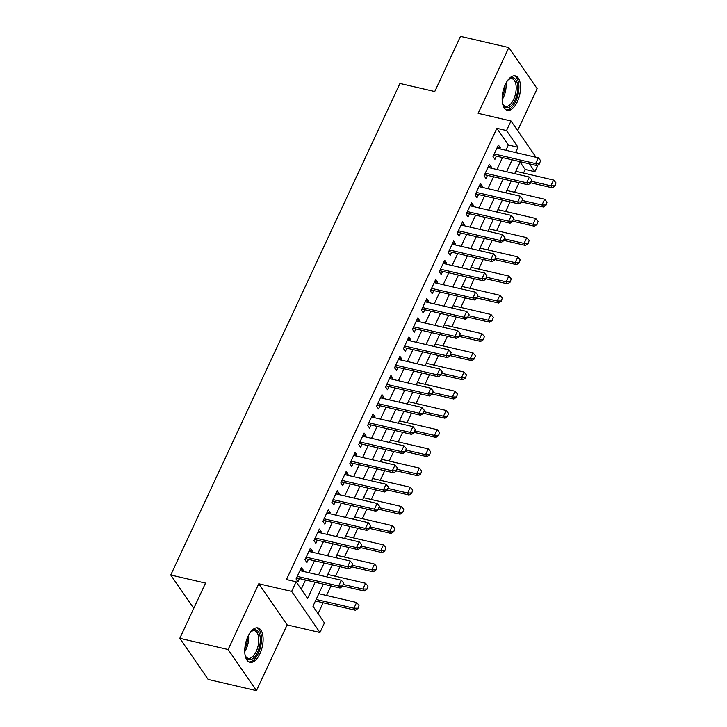 <?xml version="1.0" encoding="UTF-8"?>
<svg xmlns="http://www.w3.org/2000/svg" width="727" height="727" viewBox="0 0 727 727"><rect width="100%" height="100%" fill="white"/><g stroke="black" fill="none" stroke-linecap="round" stroke-linejoin="round"><path stroke-width="1.09" d="M259.902 653.8A17.657 8.497 103.1 0 0 257.921 627.928A17.657 8.497 103.1 0 0 247.952 636.461A17.657 8.497 103.1 0 0 249.934 662.324A17.657 8.497 103.1 0 0 259.902 653.8M517.315 101.771A17.657 8.497 103.1 0 0 515.334 75.908A17.657 8.497 103.1 0 0 505.365 84.432A17.657 8.497 103.1 0 0 507.346 110.304A17.657 8.497 103.1 0 0 517.315 101.771M323.288 584.117L312.964 606.254L324.451 622.921L319.971 632.526L291.645 591.405L296.125 581.8L307.612 598.475L315.182 582.236M287.12 624.884L258.785 583.763L228.124 649.529L179.805 638.297L208.131 679.418L256.449 690.65L287.12 624.884L319.971 632.526M517.615 130.578L537.144 88.703L508.818 47.582L478.148 113.339L511.008 120.982L536.026 157.296M538.025 164.911L534.863 171.699L529.438 163.829M523.513 173.062L525.194 169.455L534.863 171.699M318.062 613.652L323.142 602.756M326.541 595.477L331.003 585.907M335.492 576.275L339.954 566.715M344.444 557.082L348.905 547.513M353.395 537.88L357.857 528.311M362.355 518.678L366.817 509.109M371.306 499.476L375.768 489.907M380.257 480.274L384.719 470.705M389.209 461.072L393.67 451.503M398.169 441.871L402.631 432.301M407.12 422.669L411.582 413.1M416.071 403.467L420.533 393.907M425.022 384.274L429.484 374.705M433.983 365.072L438.445 355.503M442.934 345.87L447.396 336.301M451.885 326.668L456.347 317.099M460.836 307.466L465.298 297.897M469.796 288.265L474.258 278.695M478.748 269.063L483.21 259.494M487.699 249.861L492.161 240.292M496.659 230.659L501.112 221.099M505.61 211.457L510.072 201.897M514.562 192.264L519.023 182.695M228.124 649.529L256.449 690.65M179.805 638.297L205.541 583.099L170.754 575.012L399.959 83.469L434.755 91.557L460.491 36.35L508.818 47.582M302.823 571.304L303.323 570.232L301.414 567.451L296.043 578.974L297.952 581.754L299.433 578.574M311.783 552.102L312.283 551.03L310.365 548.249L304.995 559.772L306.903 562.553L308.384 559.372M320.734 532.9L321.234 531.828L319.317 529.047L313.946 540.57L315.863 543.351L317.345 540.17M329.685 513.698L330.185 512.626L328.268 509.845L322.897 521.368L324.815 524.149L326.296 520.977M338.637 494.496L339.136 493.424L337.228 490.652L331.857 502.166L333.766 504.947L335.247 501.775M347.597 475.294L348.097 474.222L346.179 471.45L340.809 482.964L342.717 485.745L344.198 482.574M356.548 456.093L357.048 455.029L355.13 452.249L349.76 463.762L351.677 466.543L353.158 463.372M365.499 436.891L365.999 435.827L364.091 433.047L358.711 444.57L360.628 447.341L362.11 444.17M374.46 417.689L374.95 416.626L373.042 413.845L367.671 425.368L369.58 428.139L371.061 424.968M383.411 398.496L383.911 397.424L381.993 394.643L376.622 406.166L378.531 408.947L380.012 405.766M392.362 379.294L392.862 378.222L390.944 375.441L385.574 386.964L387.491 389.745L388.972 386.564M401.313 360.092L401.813 359.02L399.905 356.239L394.525 367.762L396.442 370.543L397.923 367.362M410.273 340.89L410.764 339.818L408.856 337.037L403.485 348.56L405.393 351.341L406.875 348.169M419.225 321.688L419.724 320.616L417.807 317.844L412.436 329.358L414.354 332.139L415.826 328.967M428.176 302.487L428.676 301.414L426.758 298.643L421.387 310.156L423.305 312.937L424.786 309.766M437.127 283.285L437.627 282.212L435.718 279.441L430.339 290.954L432.256 293.735L433.737 290.564M446.087 264.083L446.578 263.02L444.67 260.239L439.299 271.762L441.207 274.533L442.688 271.362M455.038 244.881L455.538 243.818L453.621 241.037L448.25 252.56L450.167 255.331L451.64 252.16M463.99 225.679L464.489 224.616L462.572 221.835L457.201 233.358L459.119 236.139L460.6 232.958M472.941 206.486L473.441 205.414L471.532 202.633L466.152 214.156L468.07 216.937L469.551 213.756M481.901 187.284L482.392 186.212L480.483 183.431L475.113 194.954L477.021 197.735L478.502 194.554M490.852 168.082L491.352 167.01L489.435 164.229L484.064 175.752L485.981 178.533L487.453 175.361M525.194 169.455L520.096 162.057M505.883 150.289L508.355 145.009L496.868 128.334L286.456 579.555L296.125 581.8M301.223 589.197L305.513 579.992M308.911 572.712L314.473 560.79M317.863 553.511L323.424 541.588M326.814 534.309L332.375 522.386M335.765 515.107L341.327 503.184M344.725 495.905L350.287 483.982M353.676 476.712L359.238 464.78M362.628 457.51L368.189 445.587M371.579 438.308L377.14 426.385M380.539 419.106L386.101 407.184M389.49 399.905L395.052 387.982M398.441 380.703L404.003 368.78M407.393 361.501L412.954 349.578M416.353 342.299L421.914 330.376M425.304 323.097L430.866 311.174M434.255 303.904L439.817 291.972M443.216 284.702L448.768 272.77M452.167 265.5L457.728 253.578M461.118 246.299L466.679 234.376M470.069 227.097L475.631 215.174M479.029 207.895L484.582 195.972M487.981 188.693L493.542 176.77M496.932 169.491L502.493 157.568M499.803 148.881L500.303 147.808L498.386 145.027L493.015 156.55L494.933 159.331L496.414 156.16M170.754 575.012L193.745 608.39M258.785 583.763L291.645 591.405M496.868 128.334L506.528 130.578L511.008 120.982M520.268 161.703L514.707 173.626M511.308 180.905L505.756 192.828M502.357 200.098L496.795 212.03M493.406 219.3L487.844 231.231M484.455 238.501L478.893 250.424M475.494 257.703L469.942 269.626M466.543 276.905L460.982 288.828M457.592 296.107L452.03 308.03M448.641 315.309L443.079 327.232M439.681 334.511L434.119 346.434M430.729 353.713L425.168 365.636M421.778 372.906L416.217 384.837M412.827 392.107L407.265 404.039M403.867 411.309L398.305 423.232M394.915 430.511L389.354 442.434M385.964 449.713L380.403 461.636M377.013 468.915L371.452 480.838M368.053 488.117L362.491 500.04M359.102 507.319L353.54 519.242M350.15 526.521L344.589 538.443M341.199 545.713L335.638 557.645M332.239 564.915L326.677 576.847M515.552 152.543L518.015 147.254L506.528 130.578M318.571 574.957L324.133 563.034M327.523 555.755L333.084 543.832M336.483 536.553L342.044 524.63M345.434 517.36L350.996 505.429M354.385 498.159L359.947 486.227M363.336 478.957L368.898 467.034M372.297 459.755L377.858 447.832M381.248 440.553L386.809 428.63M390.199 421.351L395.761 409.428M399.15 402.149L404.712 390.226M408.111 382.947L413.672 371.024M417.062 363.745L422.623 351.823M426.013 344.553L431.574 332.621M434.964 325.351L440.526 313.419M443.924 306.149L449.486 294.226M452.876 286.947L458.437 275.024M461.827 267.745L467.388 255.822M470.778 248.543L476.339 236.62M479.738 229.341L485.3 217.418M488.689 210.139L494.251 198.217M497.641 190.937L503.202 179.015M506.601 171.736L512.153 159.813M508.355 145.009L518.015 147.254M497.404 147.136L500.303 147.808M488.453 166.338L491.352 167.01M479.502 185.539L482.392 186.212M470.551 204.741L473.441 205.414M461.59 223.943L464.489 224.616M452.639 243.145L455.538 243.818M443.688 262.347L446.578 263.02M434.737 281.54L437.627 282.212M425.777 300.742L428.676 301.414M416.825 319.944L419.724 320.616M407.874 339.145L410.764 339.818M398.914 358.347L401.813 359.02M389.963 377.549L392.862 378.222M381.012 396.751L383.911 397.424M372.06 415.953L374.95 416.626M363.1 435.155L365.999 435.827M354.149 454.348L357.048 455.029M345.198 473.55L348.097 474.222M336.247 492.752L339.136 493.424M327.286 511.953L330.185 512.626M318.335 531.155L321.234 531.828M309.384 550.357L312.283 551.03M300.433 569.559L303.323 570.232M539.361 163.566L540.706 160.685L539.361 163.566L535.608 163.584L536.98 165.583L494.46 155.705A2.263 1.817 -34.6 0 0 493.833 155.66L493.424 155.687M496.904 148.208L538.289 157.823L535.608 163.584L494.224 153.97M540.706 160.685L538.289 157.823M536.98 165.583L539.588 163.893M530.774 182.813L552.293 187.811L550.921 185.812L553.601 180.051L515.807 171.263M554.901 186.121L556.019 182.913L554.901 186.121L552.293 187.811M531.482 181.296L550.921 185.812L554.674 185.794M553.601 180.051L556.019 182.913M507.582 80.561A15.276 7.352 -76.9 0 1 508.755 79.388A15.276 7.352 -76.9 0 1 517.061 82.451A15.276 7.352 -76.9 0 1 514.961 100.244A15.276 7.352 -76.9 0 1 502.975 104.27A15.276 7.352 -76.9 0 1 502.439 102.698M502.748 103.697A14.149 6.807 103.1 0 0 505.628 106.296A14.149 6.807 103.1 0 0 513.616 99.463A14.149 6.807 103.1 0 0 512.026 78.734A14.149 6.807 103.1 0 0 508.3 79.797M506.319 109.913A17.539 8.442 103.1 0 0 515.725 101.353A17.539 8.442 103.1 0 0 514.253 75.799M250.17 632.59A15.276 7.352 -76.9 0 1 251.342 631.418A15.276 7.352 -76.9 0 1 255.032 629.791A15.276 7.352 -76.9 0 1 259.875 644.785A15.276 7.352 -76.9 0 1 249.734 659.743A15.276 7.352 -76.9 0 1 245.562 656.299A15.276 7.352 -76.9 0 1 245.026 654.727M245.335 655.727A14.149 6.807 103.1 0 0 248.207 658.326A14.149 6.807 103.1 0 0 248.961 658.408A14.149 6.807 103.1 0 0 258.212 645.322A14.149 6.807 103.1 0 0 254.614 630.763A14.149 6.807 103.1 0 0 253.868 630.682A14.149 6.807 103.1 0 0 250.888 631.827M248.907 661.943A17.539 8.442 103.1 0 0 249.334 661.961A17.539 8.442 103.1 0 0 260.702 646.248A17.539 8.442 103.1 0 0 256.831 627.828M530.41 182.759L531.755 179.887L530.41 182.759L526.648 182.786L528.029 184.785L485.509 174.907A2.263 1.817 -34.6 0 0 484.882 174.862L484.464 174.889M487.953 167.41L529.338 177.024L526.648 182.786L485.272 173.171M531.755 179.887L529.338 177.024M528.029 184.785L530.637 183.095M521.459 201.961L522.795 199.08L521.459 201.961L517.697 201.988L519.078 203.987L476.548 194.1A2.263 1.817 -34.6 0 0 475.921 194.054L475.513 194.091M479.002 186.612L520.387 196.226L517.697 201.988L476.312 192.373M522.795 199.08L520.387 196.226M519.078 203.987L521.686 202.297M512.499 221.162L513.844 218.282L512.499 221.162L508.746 221.19L510.118 223.189L467.597 213.302A2.263 1.817 -34.6 0 0 466.97 213.256L466.561 213.293M470.051 205.814L511.426 215.428L508.746 221.19L467.361 211.566M513.844 218.282L511.426 215.428M510.118 223.189L512.735 221.499M503.547 240.364L504.892 237.484L503.547 240.364L499.794 240.392L501.167 242.391L458.646 232.504A2.263 1.817 -34.6 0 0 458.019 232.458L457.61 232.495M461.091 225.006L502.475 234.63L499.794 240.392L458.41 230.768M504.892 237.484L502.475 234.63M501.167 242.391L503.775 240.701M521.822 202.015L543.342 207.013L541.96 205.014L544.65 199.253L506.846 190.465M545.95 205.323L547.067 202.115L545.95 205.323L543.342 207.013M522.522 200.498L541.96 205.014L545.723 204.987M544.65 199.253L547.067 202.115M512.862 221.217L534.39 226.215L533.009 224.216L535.699 218.454L497.895 209.667M536.999 224.525L538.107 221.308L536.999 224.525L534.39 226.215M513.571 219.699L533.009 224.216L536.771 224.189M535.699 218.454L538.107 221.308M503.911 240.41L525.43 245.417L524.058 243.418L526.739 237.656L488.944 228.869M528.047 243.727L529.156 240.51L528.047 243.727L525.43 245.417M504.62 238.901L524.058 243.418L527.811 243.391M526.739 237.656L529.156 240.51M494.96 259.612L516.479 264.619L515.107 262.62L517.788 256.858L479.993 248.071M519.087 262.929L520.205 259.712L519.087 262.929L516.479 264.619M495.669 258.094L515.107 262.62L518.86 262.592M517.788 256.858L520.205 259.712M494.596 259.566L495.941 256.686L494.596 259.566L490.834 259.584L492.215 261.593L449.695 251.706A2.263 1.817 -34.6 0 0 449.068 251.66L448.65 251.687M452.139 244.208L493.524 253.832L490.834 259.584L449.459 249.97M495.941 256.686L493.524 253.832M492.215 261.593L494.823 259.902M486.009 278.814L507.528 283.821L506.146 281.812L508.836 276.06L471.032 267.272M510.136 282.131L511.254 278.914L510.136 282.131L507.528 283.821M486.708 277.296L506.146 281.812L509.909 281.794M508.836 276.06L511.254 278.914M485.645 278.768L486.981 275.887L485.645 278.768L481.883 278.786L483.264 280.795L440.735 270.907A2.263 1.817 -34.6 0 0 440.108 270.862L439.699 270.889M443.188 263.41L484.573 273.034L481.883 278.786L440.498 269.172M486.981 275.887L484.573 273.034M483.264 280.795L485.872 279.104M477.048 298.015L498.577 303.023L497.195 301.014L499.885 295.262L462.081 286.474M501.185 301.332L502.293 298.115L501.185 301.332L498.577 303.023M477.757 296.498L497.195 301.014L500.958 300.996M499.885 295.262L502.293 298.115M476.685 297.97L478.03 295.089L476.685 297.97L472.932 297.988L474.304 299.987L431.783 290.109A2.263 1.817 -34.6 0 0 431.156 290.064L430.748 290.091M434.237 282.612L475.612 292.227L472.932 297.988L431.547 288.374M478.03 295.089L475.612 292.227M474.304 299.987L476.921 298.297M468.097 317.217L489.616 322.215L488.244 320.216L490.925 314.455L453.13 305.676M492.234 320.525L493.342 317.317L492.234 320.525L489.616 322.215M468.806 315.7L488.244 320.216L491.997 320.198M490.925 314.455L493.342 317.317M467.734 317.172L469.079 314.291L467.734 317.172L463.98 317.19L465.353 319.189L422.832 309.311A2.263 1.817 -34.6 0 0 422.205 309.266L421.796 309.293M425.277 301.814L466.661 311.429L463.98 317.19L422.596 307.576M469.079 314.291L466.661 311.429M465.353 319.189L467.961 317.499M459.146 336.419L480.665 341.417L479.293 339.418L481.974 333.657L444.179 324.878M483.273 339.727L484.391 336.519L483.273 339.727L480.665 341.417M459.855 334.902L479.293 339.418L483.046 339.4M481.974 333.657L484.391 336.519M458.782 336.374L460.127 333.493L458.782 336.374L455.02 336.392L456.402 338.391L413.881 328.513A2.263 1.817 -34.6 0 0 413.254 328.468L412.836 328.495M416.326 321.016L457.71 330.631L455.02 336.392L413.645 326.777M460.127 333.493L457.71 330.631M456.402 338.391L459.01 336.701M449.831 355.567L451.167 352.695L449.831 355.567L446.069 355.594L447.45 357.593L404.921 347.715A2.263 1.817 -34.6 0 0 404.294 347.67L403.885 347.697M407.374 340.218L448.759 349.832L446.069 355.594L404.685 345.979M451.167 352.695L448.759 349.832M447.45 357.593L450.058 355.903M440.871 374.768L442.216 371.888L440.871 374.768L437.118 374.796L438.49 376.795L395.97 366.917A2.263 1.817 -34.6 0 0 395.343 366.862L394.934 366.899M398.423 359.42L439.799 369.034L437.118 374.796L395.733 365.181M442.216 371.888L439.799 369.034M438.49 376.795L441.107 375.105M431.92 393.97L433.265 391.09L431.92 393.97L428.158 393.998L429.539 395.997L387.018 386.11A2.263 1.817 -34.6 0 0 386.391 386.064L385.982 386.101M389.463 378.622L430.847 388.236L428.158 393.998L386.782 384.374M433.265 391.09L430.847 388.236M429.539 395.997L432.147 394.307M422.969 413.172L424.314 410.292L422.969 413.172L419.206 413.2L420.588 415.199L378.067 405.312A2.263 1.817 -34.6 0 0 377.44 405.266L377.022 405.302M380.512 397.814L421.896 407.438L419.206 413.2L377.831 403.576M424.314 410.292L421.896 407.438M420.588 415.199L423.196 413.509M414.017 432.374L415.353 429.493L414.017 432.374L410.255 432.401L411.636 434.401L369.107 424.513A2.263 1.817 -34.6 0 0 368.48 424.468L368.071 424.495M371.561 417.016L412.945 426.64L410.255 432.401L368.871 422.778M415.353 429.493L412.945 426.64M411.636 434.401L414.245 432.71M405.057 451.576L406.402 448.695L405.057 451.576L401.304 451.594L402.676 453.603L360.156 443.715A2.263 1.817 -34.6 0 0 359.529 443.67L359.12 443.697M362.609 436.218L403.985 445.842L401.304 451.594L359.92 441.98M406.402 448.695L403.985 445.842M402.676 453.603L405.293 451.912M396.106 470.778L397.451 467.897L396.106 470.778L392.344 470.796L393.725 472.795L351.205 462.917A2.263 1.817 -34.6 0 0 350.578 462.872L350.169 462.899M353.649 455.42L395.034 465.035L392.344 470.796L350.968 461.182M397.451 467.897L395.034 465.035M393.725 472.795L396.333 471.105M387.155 489.98L388.5 487.099L387.155 489.98L383.393 489.998L384.774 491.997L342.253 482.119A2.263 1.817 -34.6 0 0 341.626 482.074L341.208 482.101M344.698 474.622L386.082 484.237L383.393 489.998L342.017 480.383M388.5 487.099L386.082 484.237M384.774 491.997L387.382 490.307M378.204 509.182L379.539 506.301L378.204 509.182L374.441 509.2L375.823 511.199L333.293 501.321A2.263 1.817 -34.6 0 0 332.666 501.276L332.257 501.303M335.747 493.824L377.131 503.438L374.441 509.2L333.057 499.585M379.539 506.301L377.131 503.438M375.823 511.199L378.431 509.509M369.243 528.375L370.588 525.503L369.243 528.375L365.49 528.402L366.862 530.401L324.342 520.523A2.263 1.817 -34.6 0 0 323.715 520.477L323.306 520.505M326.796 513.026L368.171 522.64L365.49 528.402L324.106 518.787M370.588 525.503L368.171 522.64M366.862 530.401L369.48 528.711M360.292 547.576L361.637 544.696L360.292 547.576L356.53 547.604L357.911 549.603L315.391 539.725A2.263 1.817 -34.6 0 0 314.764 539.67L314.346 539.707M317.835 532.228L359.22 541.842L356.53 547.604L315.154 537.989M361.637 544.696L359.22 541.842M357.911 549.603L360.519 547.913M450.186 355.621L471.714 360.619L470.333 358.62L473.023 352.859L435.219 344.08M474.322 358.929L475.44 355.721L474.322 358.929L471.714 360.619M450.894 354.104L470.333 358.62L474.095 358.602M473.023 352.859L475.44 355.721M441.234 374.823L462.763 379.821L461.381 377.822L464.071 372.06L426.267 363.273M465.371 378.131L466.48 374.923L465.371 378.131L462.763 379.821M441.943 373.305L461.381 377.822L465.144 377.795M464.071 372.06L466.48 374.923M432.283 394.025L453.802 399.023L452.43 397.024L455.111 391.262L417.316 382.475M456.42 397.333L457.528 394.116L456.42 397.333L453.802 399.023M432.992 392.507L452.43 397.024L456.183 396.997M455.111 391.262L457.528 394.116M423.332 413.218L444.851 418.225L443.479 416.226L446.16 410.464L408.365 401.677M447.459 416.535L448.577 413.318L447.459 416.535L444.851 418.225M424.041 411.709L443.479 416.226L447.232 416.198M446.16 410.464L448.577 413.318M414.372 432.42L435.9 437.427L434.519 435.428L437.209 429.666L399.405 420.878M438.508 435.737L439.626 432.52L438.508 435.737L435.9 437.427M415.081 430.911L434.519 435.428L438.281 435.4M437.209 429.666L439.626 432.52M405.421 451.621L426.949 456.629L425.568 454.629L428.258 448.868L390.454 440.08M429.557 454.938L430.666 451.721L429.557 454.938L426.949 456.629M406.129 450.104L425.568 454.629L429.33 454.602M428.258 448.868L430.666 451.721M396.469 470.823L417.989 475.831L416.616 473.822L419.297 468.07L381.502 459.282M420.606 474.14L421.715 470.923L420.606 474.14L417.989 475.831M397.178 469.306L416.616 473.822L420.37 473.804M419.297 468.07L421.715 470.923M387.518 490.025L409.037 495.023L407.656 493.024L410.346 487.263L372.551 478.484M411.646 493.333L412.763 490.125L411.646 493.333L409.037 495.023M388.218 488.508L407.656 493.024L411.418 493.006M410.346 487.263L412.763 490.125M378.558 509.227L400.086 514.225L398.705 512.226L401.395 506.465L363.591 497.686M402.694 512.535L403.812 509.327L402.694 512.535L400.086 514.225M379.267 507.71L398.705 512.226L402.467 512.208M401.395 506.465L403.812 509.327M369.607 528.429L391.135 533.427L389.754 531.428L392.444 525.666L354.64 516.888M393.743 531.737L394.852 528.529L393.743 531.737L391.135 533.427M370.316 526.911L389.754 531.428L393.516 531.41M392.444 525.666L394.852 528.529M360.656 547.631L382.175 552.629L380.803 550.63L383.483 544.868L345.688 536.081M384.792 550.939L385.901 547.731L384.792 550.939L382.175 552.629M361.364 546.113L380.803 550.63L384.556 550.603M383.483 544.868L385.901 547.731M351.704 566.833L373.224 571.831L371.842 569.832L374.532 564.07L336.737 555.283M375.832 570.141L376.95 566.924L375.832 570.141L373.224 571.831M352.404 565.315L371.842 569.832L375.605 569.804M374.532 564.07L376.95 566.924M351.341 566.778L352.686 563.898L351.341 566.778L347.579 566.806L348.96 568.805L306.44 558.918A2.263 1.817 -34.6 0 0 305.803 558.872L305.395 558.909M308.884 551.429L350.269 561.044L347.579 566.806L306.194 557.182M352.686 563.898L350.269 561.044M348.96 568.805L351.568 567.115M342.744 586.026L364.272 591.033L362.891 589.034L365.581 583.272L327.777 574.484M366.881 589.343L367.998 586.126L366.881 589.343L364.272 591.033M343.453 584.517L362.891 589.034L366.653 589.006M365.581 583.272L367.998 586.126M342.381 585.98L343.726 583.099L342.381 585.98L338.628 586.007L340.009 588.007L297.479 578.119A2.263 1.817 -34.6 0 0 296.852 578.074L296.443 578.11M299.933 570.622L341.308 580.246L338.628 586.007L297.243 576.384M343.726 583.099L341.308 580.246M340.009 588.007L342.617 586.316M315.436 600.965L355.321 610.235L353.94 608.235L356.63 602.474L318.826 593.686M357.929 608.544L359.038 605.327L357.929 608.544L355.321 610.235M316.145 599.448L353.94 608.235L357.702 608.208M356.63 602.474L359.038 605.327M493.833 154.796L494.46 155.705M505.992 83.187A14.149 6.807 -76.9 0 1 503.538 97.127A14.149 6.807 -76.9 0 1 502.166 99.644M502.203 97.154A13.686 6.579 103.1 0 0 502.43 96.673A13.686 6.579 103.1 0 0 504.92 85.441M248.57 635.207A14.149 6.807 -76.9 0 1 244.745 651.674M244.79 649.175A13.686 6.579 103.1 0 0 247.507 637.461M484.882 173.998L485.509 174.907M475.931 193.2L476.548 194.1M466.979 212.402L467.597 213.302M458.019 231.604L458.646 232.504M449.068 250.797L449.695 251.706M440.117 269.999L440.735 270.907M431.166 289.201L431.783 290.109M422.205 308.402L422.832 309.311M413.254 327.604L413.881 328.513M404.303 346.806L404.921 347.715M395.343 366.008L395.97 366.917M386.391 385.21L387.018 386.11M377.44 404.412L378.067 405.312M368.489 423.605L369.107 424.513M359.529 442.807L360.156 443.715M350.578 462.008L351.205 462.917M341.626 481.21L342.253 482.119M332.675 500.412L333.293 501.321M323.715 519.614L324.342 520.523M314.764 538.816L315.391 539.725M305.813 558.018L306.44 558.918M296.861 577.22L297.479 578.119"/></g></svg>
